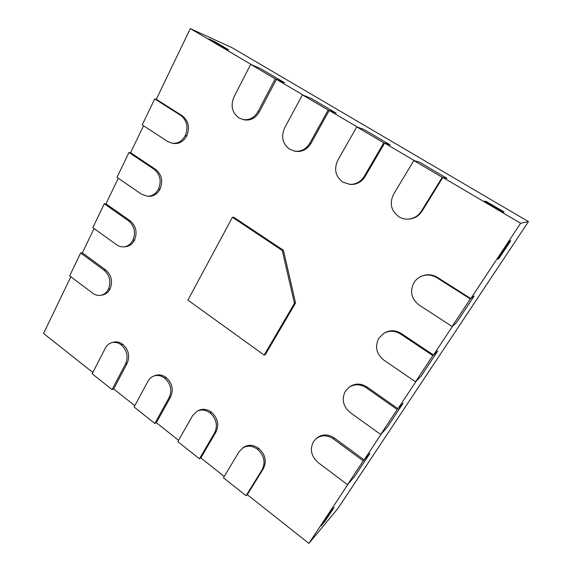 <?xml version="1.0" encoding="UTF-8"?>
<svg xmlns="http://www.w3.org/2000/svg" width="572" height="572" viewBox="0 0 572 572"><rect width="100%" height="100%" fill="white"/><g stroke="black" fill="none" stroke-linecap="round" stroke-linejoin="round"><path stroke-width="0.86" d="M470.327 298.949L452.109 326.498L419.133 305.055C411.332 298.841 409.609 291.384 413.971 282.668L414.114 282.439C415.944 279.594 418.432 277.52 421.593 276.212C426.791 274.26 431.824 274.739 436.701 277.635L470.327 298.949L474.124 296.024L456.449 322.722L474.124 296.024L470.813 298.577L437.315 277.356C432.461 274.467 427.448 273.995 422.272 275.933L421.593 276.212M452.109 326.498L456.449 322.722L452.666 326.019L433.49 355.005L401.329 333.519C395.631 330.058 390.018 329.858 384.484 332.918L383.669 333.419C389.225 330.344 394.859 330.552 400.579 334.027L432.861 355.605L415.529 381.81L383.862 360.124C376.355 353.889 374.674 346.611 378.821 338.274L383.669 333.419M432.861 355.605L437.759 350.943L420.921 376.383L437.759 350.943L433.49 355.005M415.529 381.81L420.921 376.383L416.223 381.109L397.969 408.708L367.052 387.015C360.975 383.204 355.191 383.133 349.692 386.779L348.763 387.48C354.275 383.812 360.081 383.891 366.18 387.716L397.211 409.509L380.709 434.47L350.25 412.591C343.028 406.342 341.391 399.235 345.338 391.255L348.763 387.48M397.211 409.509L403.103 403.289L387.044 427.541L403.103 403.289L397.969 408.708M380.709 434.47L387.044 427.541L381.524 433.576L364.128 459.881L334.37 438.016C328.142 433.976 322.358 433.926 317.017 437.873L315.987 438.753C321.342 434.791 327.148 434.842 333.397 438.903L363.256 460.868L347.519 484.663L318.196 462.634C311.24 456.377 309.638 449.428 313.399 441.791L315.987 438.753M363.256 460.868L370.041 453.224L354.704 476.383L370.041 453.224L364.128 459.881M347.519 484.663L354.704 476.383L348.441 483.597L308.887 543.4L247.311 494.68L263.406 468.568C266.895 461.211 265.351 454.504 258.78 448.455L258.587 448.305C253.382 444.694 248.405 444.358 243.651 447.275L239.125 451.658L223.438 477.799L246.067 495.724L262.212 469.526C265.708 462.147 264.164 455.419 257.564 449.342L257.371 449.192C252.152 445.567 247.161 445.223 242.392 448.155M154.712 98.899L142.206 124.91L167.718 141.506L172.122 143.215C177.713 143.786 182.068 141.291 185.192 135.721L185.299 135.507C188.574 127.156 187.023 120.435 180.659 115.344L154.712 98.899L156.285 99.299L182.153 115.687C188.503 120.763 190.047 127.463 186.779 135.779L186.672 135.993C183.555 141.541 179.208 144.03 173.638 143.458L172.122 143.215M128.957 152.474L116.981 177.384L141.634 194.258L147.555 196.232C152.274 196.182 155.906 193.822 158.451 189.16L158.551 188.953C161.676 180.938 160.167 174.36 154.011 169.226L128.957 152.474L130.588 152.681L155.577 169.369C161.712 174.489 163.213 181.038 160.096 189.025L159.996 189.232C157.457 193.879 153.832 196.232 149.128 196.282L147.555 196.232M104.29 203.789L92.814 227.656L116.652 244.78C118.869 246.346 121.243 247.032 123.788 246.861C127.735 246.418 130.759 244.237 132.854 240.304L132.954 240.104C135.943 232.411 134.456 225.976 128.514 220.799L104.29 203.789L105.97 203.811L130.13 220.763C136.057 225.911 137.537 232.325 134.556 239.997L134.456 240.197C132.361 244.115 129.344 246.289 125.411 246.725L123.788 246.861M80.645 252.981L69.641 275.876L92.707 293.207C95.231 295.052 97.912 295.753 100.758 295.295C104.054 294.637 106.578 292.642 108.33 289.31L108.423 289.117C111.283 281.717 109.831 275.418 104.075 270.22L80.645 252.981L82.375 252.831L105.748 270.005C111.483 275.189 112.934 281.467 110.081 288.846L109.981 289.039C108.237 292.356 105.72 294.344 102.424 295.002L100.758 295.295M442.256 177.299L421.371 211.197C418.203 216.016 413.806 218.661 408.186 219.119C404.862 219.276 401.787 218.497 398.977 216.788L398.748 216.645C391.012 210.725 389.289 203.267 393.586 194.265L413.828 160.539L442.256 177.299L446.968 178.342L419.398 162.112L446.968 178.342L442.864 177.434L422.057 211.19C418.897 215.987 414.521 218.618 408.916 219.083L408.186 219.119M413.828 160.539L419.398 162.112L414.543 160.739L384.62 143.107L365.122 176.505C361.475 182.168 356.47 184.806 350.1 184.42L342.821 182.096C335.449 176.426 333.769 169.148 337.787 160.26L356.756 126.898L383.791 142.836L364.228 176.376C360.567 182.06 355.541 184.706 349.149 184.32M383.791 142.836L390.254 144.959L363.992 129.494L390.254 144.959L384.62 143.107M356.756 126.898L363.992 129.494L357.686 127.234L329.215 110.453L310.925 143.486C307.092 149.614 301.894 152.209 295.316 151.287L289.554 149.185C282.518 143.758 280.881 136.651 284.642 127.878L302.438 94.88L328.178 110.053L309.831 143.229C305.991 149.378 300.772 151.988 294.18 151.058M328.178 110.053L336.214 113.142L311.175 98.405L336.214 113.142L329.215 110.453M302.438 94.88L311.175 98.405L303.56 95.338L276.426 79.344L259.259 112.012C255.405 118.404 250.207 120.978 243.651 119.727L238.76 117.811C232.046 112.598 230.445 105.663 233.969 96.997L250.679 64.371L275.218 78.836L257.993 111.64C254.132 118.054 248.913 120.635 242.342 119.384M275.218 78.836L284.67 82.804L260.768 68.733L284.67 82.804L276.426 79.344M250.679 64.371L260.768 68.733L251.973 64.936L190.319 28.6L231.553 47.412L528.449 221.614L337.809 508.615L308.887 543.4M246.067 495.724L247.311 494.68M199.456 458.801L214.672 432.725C217.953 425.404 216.438 418.826 210.124 412.984L209.938 412.841C205.634 409.774 201.351 409.237 197.104 411.232L192.585 415.637L177.792 441.641L199.456 458.801L200.836 457.915L216.009 431.924C219.29 424.624 217.782 418.068 211.483 412.255L211.297 412.112C207.007 409.051 202.738 408.522 198.498 410.51L197.104 411.232M154.826 423.452L169.176 397.511C172.265 390.254 170.785 383.812 164.729 378.199L164.55 378.063C160.968 375.461 157.314 374.817 153.589 376.126C151.201 377.077 149.349 378.75 148.026 381.145L134.077 407.014L154.826 423.452L156.335 422.708L170.649 396.854C173.731 389.611 172.258 383.197 166.223 377.606L166.044 377.47C162.469 374.874 158.823 374.238 155.105 375.547L153.589 376.126M112.062 389.575L125.604 363.785C128.507 356.585 127.055 350.286 121.25 344.88L121.085 344.752C118.075 342.535 114.943 341.841 111.704 342.678C108.93 343.507 106.807 345.316 105.334 348.098L92.163 373.816L112.062 389.575L113.685 388.96L127.198 363.256C130.094 356.077 128.65 349.792 122.866 344.408L122.694 344.28C119.691 342.077 116.574 341.391 113.342 342.22L111.704 342.678M294.451 303.353L264.178 355.069L265.387 354.526L295.567 302.996L294.451 303.353L282.268 250.479L232.439 217.274L233.769 217.246L283.433 250.314L282.268 250.479M264.178 355.069L187.895 300.121L232.439 217.274M330.359 511.904L321.106 525.89L325.01 521.235L334.155 507.428L325.01 521.235L321.106 525.89L330.359 511.904L334.155 507.428L330.359 511.904M509.466 241.227L497.64 259.102L499.12 258.272L510.753 240.698L499.12 258.272L497.64 259.102L509.466 241.227L510.753 240.698L509.466 241.227M484.269 201.172L502.731 212.04L504.132 211.998L485.971 201.308L504.132 211.998L502.731 212.04L484.269 201.172L485.971 201.308L484.269 201.172M208.952 38.989L223.373 47.483L228.743 49.878L214.5 41.491L228.743 49.878L223.373 47.483L208.952 38.989L214.5 41.491L208.952 38.989M224.253 476.44L200.836 457.915M178.564 440.29L156.335 422.708M134.799 405.67L113.685 388.96M92.85 372.472L43.551 333.469L70.842 276.784M82.375 252.831L94.058 228.557M105.97 203.811L118.268 178.264M130.588 152.681L143.543 125.776M156.285 99.299L190.319 28.6M442.864 177.434L520.627 223.259L470.813 298.577M295.567 302.996L283.433 250.314M520.627 223.259L528.449 221.614M154.032 194.68L154.526 195.002M203.911 409.323L203.568 409.888M436.701 277.635L437.315 277.356M400.579 334.027L401.329 333.519M366.18 387.716L367.052 387.015M333.397 438.903L334.37 438.016M185.192 135.721L186.672 135.993M185.299 135.507L186.779 135.779M180.659 115.344L182.153 115.687M158.451 189.16L159.996 189.232M158.551 188.953L160.096 189.025M154.011 169.226L155.577 169.369M132.854 240.304L134.456 240.197M132.954 240.104L134.556 239.997M128.514 220.799L130.13 220.763M108.33 289.31L109.981 289.039M108.423 289.117L110.081 288.846M104.075 270.22L105.748 270.005M421.371 211.197L422.057 211.19M364.228 176.376L365.122 176.505M309.831 143.229L310.925 143.486M257.993 111.64L259.259 112.012M262.212 469.526L263.406 468.568M257.564 449.342L258.78 448.455M257.371 449.192L258.587 448.305M214.672 432.725L216.009 431.924M210.124 412.984L211.483 412.255M209.938 412.841L211.297 412.112M169.176 397.511L170.649 396.854M164.729 378.199L166.223 377.606M164.55 378.063L166.044 377.47M125.604 363.785L127.198 363.256M121.25 344.88L122.866 344.408M121.085 344.752L122.694 344.28"/></g></svg>
